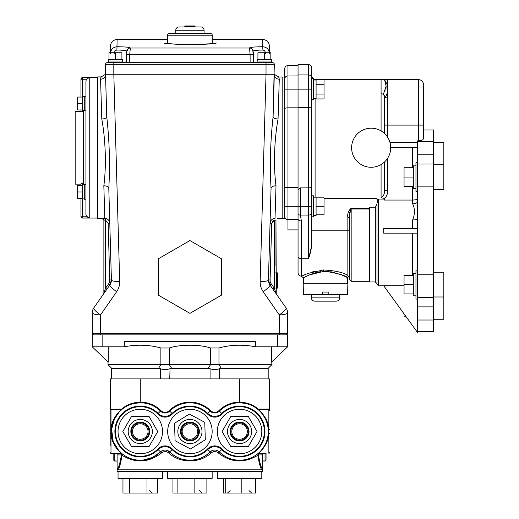 <?xml version="1.0" encoding="UTF-8"?>
<svg xmlns="http://www.w3.org/2000/svg" width="519" height="519" viewBox="0 0 519 519"><rect width="100%" height="100%" fill="white"/><g stroke="black" fill="none" stroke-linecap="round" stroke-linejoin="round"><path stroke-width="0.78" d="M250.113 62.682L250.113 54.599L253.421 54.599L253.421 62.682M278.794 77.084L282.167 76.916L282.167 218.557L277.62 218.551M274.311 74.321L278.703 76.916L279.274 79.212L278.054 118.981C274.207 140.279 273.403 166.106 276.011 185.808L275.012 218.467L273.961 218.577C271.58 219.252 270.276 220.822 270.049 223.287L271.048 188.339C269.692 165.061 270.373 141.22 273.091 116.827L274.311 74.269A4.963 4.801 -178.4 0 0 279.274 79.212M100.569 79.212L101.14 76.916L97.676 76.916L97.676 218.557L104.832 218.467L103.832 185.808C106.46 166.015 105.61 140.175 101.789 118.981L100.569 79.212A4.963 4.801 178.4 0 0 105.532 74.269L106.752 116.918M88.477 217.746L86.452 216.222L89.236 217.876L82.618 218.058L97.676 218.058M85.927 110.794L84.273 110.794L84.273 96.229L85.927 96.229L85.927 81.048L86.452 79.245L82.618 79.245L82.618 77.409L97.676 77.409M80.958 184.135L75.171 184.135L75.171 111.332L80.958 111.332L80.958 109.963L80.958 111.669L83.442 111.935M85.927 96.229L85.927 199.238L84.273 199.238L84.273 184.673L85.927 184.673M86.452 79.245L89.236 77.597L82.618 77.597A1.654 1.648 -0 0 0 80.958 79.245L80.958 97.059L80.958 79.245L82.618 79.245L82.618 97.059L77.649 97.059L77.649 109.963L82.618 109.963L82.618 110.463L84.273 110.463M82.618 96.56L84.273 96.56M82.618 97.059L82.618 109.963M80.958 185.504L80.958 183.797L82.618 183.531L82.618 185.504L77.649 185.504L77.649 191.959L82.618 191.959L82.618 198.907L84.273 198.907M82.618 185.004L84.273 185.004M82.618 185.504L82.618 191.959M82.618 218.058A1.654 1.654 0 0 1 80.958 216.404L80.958 198.407M108.179 62.682L108.179 61.028L122.743 61.028L122.743 62.682M108.51 61.028L108.51 59.374L122.413 59.374L122.413 61.028M257.1 62.682L257.1 61.028L271.664 61.028L271.664 62.682L272.657 62.682A1.654 1.654 0 0 1 274.311 64.337L273.091 116.827A4.963 2.018 1.6 0 0 278.054 118.981L278.054 119.072M257.43 61.028L257.43 59.374L271.333 59.374L271.333 61.028M167.585 39.515L117.112 39.515A6.617 6.617 0 0 0 110.495 46.139L110.495 49.448M110.495 52.756L110.495 46.139M212.258 43.687L212.258 35.214L167.585 35.214L167.585 43.687M212.258 35.214A1.654 1.654 0 0 0 210.604 33.56L169.239 33.56A1.654 1.654 0 0 0 167.585 35.214M204.071 33.56L204.071 30.251L175.772 30.251L175.772 33.56M204.071 30.251A3.309 3.309 0 0 0 200.762 26.943L179.081 26.943A3.309 3.309 0 0 0 175.772 30.251M195.073 26.943L195.073 26.612L184.77 26.612L184.77 26.943M195.073 26.612A0.662 0.662 0 0 0 194.411 25.95L185.432 25.95L194.411 25.95M184.77 26.612A0.662 0.662 0 0 1 185.432 25.95M110.495 53.366C110.878 49.344 113.09 47.132 117.112 46.736C125.65 46.853 130.048 47.281 130.308 48.008L129.731 54.599L250.113 54.599L249.535 48.008C249.795 47.281 254.187 46.853 262.724 46.736L262.724 39.515A6.617 6.617 0 0 1 269.348 46.139L269.348 52.756M269.348 53.366C268.952 49.337 266.747 47.125 262.724 46.736L262.919 50.032C256.392 50.155 253.032 50.577 252.831 51.303M265.456 53.366C265.456 51.543 264.612 50.427 262.919 50.032M117.112 39.515L116.918 50.032C123.074 50.135 126.448 50.531 127.045 51.212L127.895 49.039A3.309 3.289 -136.8 0 1 130.308 48.008L249.535 48.008A3.309 3.289 -43.2 0 1 251.949 49.039L251.962 49.058M116.918 50.032C115.231 50.427 114.388 51.543 114.388 53.366M257.93 59.374L257.93 52.756L270.834 52.756L270.834 59.374M264.385 52.756L264.385 59.374M276.011 185.808A4.963 2.666 1.6 0 0 271.048 188.339L268.433 279.91L269.925 284.892A8.272 8.272 0 0 1 268.433 279.91A8.272 1.894 -178.4 0 1 260.162 281.564C260.084 285.242 261.083 288.596 263.146 291.633A8.272 1.648 -35 0 0 269.925 284.892L286.053 307.923L272.955 289.219L274.311 288.272L275.965 292.995A1.654 1.654 0 0 0 276.264 293.942L275.965 220.205L274.661 220.121L275.965 220.205L275.965 265.806M286.053 307.923A8.272 8.272 0 0 1 287.545 312.665A8.272 8.272 0 0 0 286.053 307.923A8.272 1.842 -35 0 1 279.274 314.89A8.272 2.225 -0 0 0 287.545 312.665L287.545 333.224L287.545 312.665A8.272 8.272 0 0 0 286.053 307.923M93.952 334.878A1.654 1.654 0 0 1 92.298 333.224L100.569 333.704L279.274 333.704L279.274 314.89L263.146 291.633M106.888 289.219L105.532 288.272L103.878 292.995L103.878 220.205L103.878 292.995A1.654 1.654 0 0 1 103.579 293.942L93.79 307.923L109.918 284.892L111.41 279.91L109.794 223.287L111.41 279.91A8.272 8.272 0 0 1 111.072 282.498M101.789 119.072L101.789 118.994A4.963 2.018 -1.6 0 0 106.752 116.827L105.532 74.269L106.752 116.827C109.464 141.174 110.145 165.016 108.795 188.339A4.963 2.666 -1.6 0 0 103.832 185.808M105.532 220.192L105.532 288.272L108.562 283.938A6.617 6.617 0 0 0 109.756 279.955L108.14 223.332L105.532 220.192L105.882 218.577L104.832 218.467A1.654 0.35 89.4 0 1 105.182 220.121L103.878 220.205A1.654 1.654 -0 0 0 102.224 218.551L103.878 220.212M110.592 283.737A8.272 8.272 0 0 1 109.918 284.892A8.272 1.648 35 0 0 116.697 291.633C118.767 288.577 119.766 285.223 119.681 281.564A8.272 1.894 178.4 0 1 111.41 279.91L108.795 188.339L111.41 279.91L109.756 279.955M108.14 223.332L109.794 223.287C109.567 220.822 108.263 219.252 105.882 218.577M103.826 218.486L102.405 218.538M77.649 191.959L77.649 198.407L82.618 198.407M77.649 103.515L82.618 103.515M82.618 198.907L82.618 216.222L80.958 216.222A1.654 1.648 180 0 0 82.618 217.876L82.618 216.222L86.452 216.222L85.927 214.418L85.927 199.238M83.442 185.004L83.442 110.463M82.618 183.531L83.442 183.531M100.868 77.493L100.712 77.967M274.311 64.337L105.532 64.337L105.532 74.269L113.817 74.269L119.681 281.564M92.298 333.224L92.298 312.665A8.272 8.272 0 0 1 93.79 307.923A8.272 1.842 35 0 0 100.569 314.89L100.569 334.878M116.697 291.633L100.569 314.89A8.272 2.225 0 0 1 92.298 312.665M285.891 334.878A1.654 1.654 0 0 0 287.545 333.224L279.274 333.704L279.274 334.878M260.162 281.564L266.026 74.269L113.817 74.269L113.817 62.682L272.657 62.682M271.093 220.38L270.062 223.047M273.305 220.588L274.311 220.192L271.703 223.332L270.088 279.955L268.433 279.91L271.054 188.176M272.501 221.269L273.292 220.601M274.661 220.121L274.311 220.192L274.311 288.272L271.281 283.938L269.925 284.892M271.703 223.332L270.049 223.287M266.026 62.682L266.026 74.269L274.311 74.269M107.517 62.682L113.817 62.682M105.532 64.337A1.654 1.654 0 0 1 107.186 62.682A1.654 1.654 0 0 0 105.532 64.337M115.458 59.374L109.009 59.374L109.009 52.756L121.913 52.756L121.913 59.374L115.458 59.374L115.458 52.756M189.922 240.563L221.444 258.76L221.444 295.168L189.922 313.366L158.392 295.168L158.392 258.76L189.552 240.777M282.167 218.473L284.652 218.473L284.652 216.241A3.309 3.309 0 0 0 287.961 219.55A3.309 3.309 0 0 1 285.197 218.058L284.652 218.058M276.958 272.546L277.62 273.208L277.62 287.766L276.958 288.428L276.958 272.546L275.965 272.546M276.958 288.428L275.965 288.428M110.819 409.16L110.495 409.18L110.495 378.896L269.348 378.896L269.348 409.18L269.024 409.089A0.662 0.655 90 0 0 269.309 409.64L269.491 409.595A0.662 0.662 0 0 1 269.348 409.18L269.491 409.595A0.83 0.83 0 0 1 269.679 410.114L269.679 410.321A0.83 0.824 0 0 0 269.309 409.64L258.533 409.751A0.662 0.662 0 0 1 258.105 409.595C258.657 409.705 268.719 418.891 268.271 431.536C268.686 444.193 258.65 453.314 258.105 453.431L258.533 453.269A0.662 0.662 0 0 0 258.105 453.431M244.858 403.295L239.564 402.802A28.707 28.707 0 0 1 268.271 431.51A28.707 28.707 0 0 1 239.564 460.223C245.967 460.158 251.721 458.238 256.814 454.456L257.482 453.937M143.121 460.081L152.489 457.499L160.449 451.939A28.707 28.707 0 0 1 111.572 431.51A28.707 28.707 0 0 1 140.279 402.802L134.979 403.295M110.164 410.581L110.164 429.453L110.164 410.581A0.83 0.83 0 0 1 110.995 409.751L121.31 409.751A0.662 0.662 0 0 0 121.738 409.595L119.046 412.196L114.44 419.002L111.663 429.2L112.928 440.235M113.629 442.188L118.579 450.304L121.738 453.431A0.662 0.662 0 0 0 121.31 453.269C120.771 453.068 111.507 445.094 110.995 433.65L110.995 453.269L121.673 453.379L121.44 454.923L117.112 454.923L117.112 453.891L115.815 453.269M262.724 454.923L258.404 454.923C259.954 463.882 261.394 468.631 262.724 469.157L262.063 469.818C260.752 469.234 259.338 464.401 257.813 455.332C243.995 463.538 230.799 462.721 218.227 452.879C215.898 451.121 213.575 451.121 211.252 452.879C199.776 463.629 179.983 463.577 168.591 452.879C166.262 451.121 163.933 451.121 161.617 452.879C148.94 462.721 135.744 463.545 122.03 455.332L123.022 454.456C128.07 458.219 133.824 460.145 140.279 460.223A28.707 28.707 0 0 1 111.572 431.51A28.707 28.707 0 0 1 160.449 411.08A6.617 6.617 0 0 0 169.752 411.08A28.707 28.707 0 0 1 210.091 411.08A6.617 6.617 0 0 0 219.394 411.08A28.707 28.707 0 0 1 268.271 431.51A28.707 28.707 0 0 1 219.394 451.939A6.617 6.617 0 0 0 210.091 451.939A28.707 28.707 0 0 1 169.752 451.939A6.617 6.617 0 0 0 160.449 451.939L162.59 450.531M166.378 450.155L169.752 451.939C180.151 462.857 199.601 462.922 210.091 451.939L212.226 450.531M216.021 450.155L218.389 451.128M189.922 406.695A24.821 24.821 0 0 0 172.191 414.143A9.926 9.926 0 0 1 158.01 414.143A24.821 24.821 0 0 0 115.458 431.51A24.821 24.821 0 0 0 158.01 448.883A9.926 9.926 0 0 1 172.191 448.883A24.821 24.821 0 0 0 207.652 448.883A9.926 9.926 0 0 1 221.834 448.883A24.821 24.821 0 0 0 264.385 431.51A24.821 24.821 0 0 0 221.834 414.143A9.926 9.926 0 0 1 207.652 414.143A24.821 24.821 0 0 0 189.922 406.695M111.656 378.896L111.656 368.302L108.017 364.662L108.017 361.912M268.187 378.896L268.187 368.302L271.826 364.662L108.017 364.662M124.476 346.75C137.282 344.356 149.414 344.772 160.877 347.996L169.324 347.996C179.632 344.318 200.211 344.318 210.519 347.996L218.966 347.996C230.423 344.772 242.561 344.356 255.361 346.75M102.139 346.796L92.213 346.796L92.213 334.878L102.139 334.878L102.139 346.796L124.476 346.796L124.476 341.496L255.361 341.496L255.361 346.796L277.704 346.796L277.704 334.878L287.63 334.878L287.63 346.796L271.56 362.171L271.56 346.796M287.63 346.796L277.704 346.796M277.704 334.878L102.139 334.878M92.213 346.796L108.283 362.171L108.283 346.796M268.187 368.302L221.289 368.302L219.401 368.724C216.3 369.846 213.192 369.846 210.078 368.724L208.19 368.302L171.646 368.302L169.765 368.724C166.657 369.846 163.55 369.846 160.442 368.724L158.555 368.302L111.656 368.302M169.765 378.896L170.031 368.613M219.401 378.896L219.673 368.613M110.592 409.595L110.352 409.595A0.662 0.662 0 0 0 110.495 409.18L121.718 409.089C126.571 404.742 132.76 402.426 140.279 402.141A29.369 29.369 0 0 1 160.916 410.613A5.956 5.956 0 0 0 169.285 410.613A29.369 29.369 0 0 1 210.558 410.613A5.956 5.956 0 0 0 218.927 410.613A29.369 29.369 0 0 1 239.564 402.141C247.083 402.426 253.272 404.742 258.118 409.089A0.662 0.344 -49.8 0 0 258.105 409.595A0.662 0.662 0 0 0 258.533 409.751C259.065 409.958 268.336 417.931 268.848 429.375L269.679 429.453M213.458 450.161L214.743 450.031A6.617 6.617 0 0 1 219.394 451.939L218.227 452.879M163.816 450.161L165.1 450.031A6.617 6.617 0 0 1 169.752 451.939L168.591 452.879M110.164 446.061L110.164 429.453L110.995 429.375C111.501 417.938 120.784 409.952 121.31 409.751A0.662 0.662 0 0 0 121.738 409.595L121.31 409.751A0.662 0.415 -90 0 0 121.718 409.089A0.662 0.344 -130.2 0 1 121.738 409.595L121.31 409.751M110.164 410.114A0.83 0.83 0 0 1 110.352 409.595L110.995 409.751L110.995 433.65L110.164 433.566M262.724 471.641L262.724 460.055L265.047 460.055L265.047 453.269L266.039 453.269L266.039 460.055A0.993 0.993 0 0 1 265.047 461.047L262.724 461.047L262.724 471.641L117.112 471.641L117.112 469.157C118.449 468.631 119.889 463.889 121.44 454.923A1.654 1.544 -90 0 0 119.889 453.269M114.796 453.269L114.796 460.055L117.112 460.055L117.112 471.641M121.764 454.657L122.03 455.332C120.505 464.421 119.085 469.247 117.781 469.818L117.112 469.157M262.063 469.818L117.781 469.818M262.724 460.055L262.724 453.891L264.028 453.269L259.954 453.269A1.654 1.544 90 0 0 258.404 454.923L258.079 454.657L257.813 455.332L256.814 454.456M258.079 454.657L258.17 453.379M117.112 461.047L114.796 461.047A0.993 0.993 0 0 1 113.804 460.055L113.804 453.269L110.995 453.269A0.83 0.83 0 0 1 110.164 452.445A0.83 0.83 0 0 0 110.995 453.269M117.112 460.055L117.112 453.891M239.564 460.223C231.688 460.087 224.967 457.33 219.394 451.939L221.717 449.584A25.399 25.399 0 0 0 264.962 431.51A25.399 25.399 0 0 0 221.717 413.435A9.926 9.926 0 0 1 207.769 413.435A25.399 25.399 0 0 0 172.074 413.435A9.926 9.926 0 0 1 158.126 413.435A25.399 25.399 0 0 0 114.881 431.51A25.399 25.399 0 0 0 158.126 449.584L161.617 452.879M169.752 451.939L172.074 449.584A25.399 25.399 0 0 0 207.769 449.584L211.252 452.879M266.039 453.269L258.533 453.269C259.059 453.074 268.342 445.088 268.848 433.65L268.848 409.751L258.533 409.751A0.662 0.415 90 0 1 258.118 409.089L269.024 409.089M268.848 409.751A0.83 0.83 0 0 1 269.679 410.581A0.83 0.83 0 0 0 268.848 409.751M269.679 452.445A0.83 0.83 0 0 1 268.848 453.269L268.848 433.65L269.679 433.566M110.819 409.089A0.662 0.655 -90 0 1 110.534 409.64A0.83 0.824 -0 0 0 110.164 410.321M218.927 410.613L219.394 411.08A6.617 6.617 0 0 1 210.091 411.08L207.769 413.435M162.518 431.51A22.239 22.239 0 0 1 140.279 453.749A22.239 22.239 0 0 1 118.04 431.51A22.239 22.239 0 0 1 140.279 409.27A22.239 22.239 0 0 1 162.518 431.51M132.514 431.51A7.766 7.766 0 0 1 140.279 423.751A7.766 7.766 0 0 1 148.045 431.51A7.766 7.766 0 0 1 140.279 439.275A7.766 7.766 0 0 1 132.514 431.51M149.011 446.632L157.737 431.51L149.011 416.394L131.554 416.394L122.821 431.51L131.554 446.632L149.011 446.632M208.82 419.787A22.239 22.239 0 0 1 201.644 450.408A22.239 22.239 0 0 1 171.023 443.239A22.239 22.239 0 0 1 178.199 412.618A22.239 22.239 0 0 1 208.82 419.787M183.324 435.603A7.766 7.766 0 0 1 185.828 424.912A7.766 7.766 0 0 1 196.519 427.416A7.766 7.766 0 0 1 194.015 438.107A7.766 7.766 0 0 1 183.324 435.603M205.31 439.755L204.752 422.31L189.37 414.065L174.533 423.27L175.085 440.715L190.473 448.961L205.31 439.755M261.803 431.51A22.239 22.239 0 0 1 239.564 453.749A22.239 22.239 0 0 1 217.325 431.51A22.239 22.239 0 0 1 239.564 409.27A22.239 22.239 0 0 1 261.803 431.51M231.798 431.51A7.766 7.766 0 0 1 239.564 423.751A7.766 7.766 0 0 1 247.323 431.51A7.766 7.766 0 0 1 239.564 439.275A7.766 7.766 0 0 1 231.798 431.51M248.29 446.632L257.022 431.51L248.29 416.394L230.832 416.394L222.106 431.51L230.832 446.632L248.29 446.632M118.04 471.641L118.04 478.356L162.518 478.356L162.518 471.641M157.594 478.356L157.594 493.05L122.964 493.05L122.964 478.356M129.692 478.356L129.692 493.05M147.007 478.356L147.007 493.05M167.682 471.641L167.682 478.356L212.161 478.356L212.161 471.641M172.957 478.356L172.957 493.05L177.881 493.05L177.881 478.356M206.886 478.356L206.886 493.05L177.881 493.05M194.852 478.356L194.852 493.05M217.325 471.641L217.325 478.356L261.803 478.356L261.803 471.641M223.436 478.356L223.436 493.05L225.707 493.05L225.707 478.356M255.685 478.356L255.685 493.05L225.707 493.05M241.835 478.356L241.835 493.05M313.444 78.654L311.789 78.654L311.789 76.287L312.788 78.654L313.444 78.654L313.444 99.661L311.789 99.661L311.789 216.812L313.444 216.812L313.444 195.806L311.789 195.806L311.789 108.439C311.614 107.913 310.511 107.628 308.481 107.576L298.055 107.576L298.055 64.59L308.481 64.59C310.492 64.784 311.595 65.887 311.789 67.898L311.789 108.439M316.09 84.266L316.09 79.381L324.031 79.381L324.031 84.266L316.09 84.266L316.09 98.941L324.031 98.941L324.031 94.049L316.09 94.049M284.652 206.309L284.652 186.769C284.827 187.294 285.93 187.586 287.961 187.638L287.961 219.55A3.309 3.309 0 0 1 284.652 216.241L284.652 206.309L300.417 206.309L300.417 215.061L301.364 220.958A3.309 2.037 180 0 1 298.055 218.927L298.055 189.643L300.417 187.897L300.417 206.309L311.789 206.309L311.789 243.275C311.394 249.042 310.291 254.187 308.481 258.715L308.481 187.897C310.511 187.839 311.614 187.554 311.789 187.035M298.055 189.643L298.055 107.576M282.167 77L284.652 77L284.652 89.158L308.481 89.158L308.481 187.897L300.417 187.897M284.652 201.878L284.652 93.589M301.805 276.114L308.13 273.357L323.46 269.964C335.066 270.594 343.202 272.423 347.86 275.459C348.852 276.608 348.852 276.608 347.86 275.459L347.114 275.115M330.726 271.722L334.839 272.559M340.782 274.532L342.942 275.453M344.486 276.173L347.451 277.691M327.392 271.385C340.25 274.142 347.01 276.29 347.678 277.814C345.985 275.621 338.602 273.468 325.523 271.34L323.603 271.392L309.233 274.96L303.459 277.769M304.452 277.237L305.931 276.478M308.364 275.336L310.232 274.545M312.73 273.604L315.409 272.773M315.993 272.611L317.349 272.28M319.276 271.891L320.982 271.632M328.832 294.701L328.832 292.054L322.215 292.054L322.215 294.701L303.433 294.701L303.187 283.783L347.86 283.783L347.613 294.701L322.215 294.701M325.523 301.156L314.683 301.156L325.523 301.156C330.201 301.156 330.201 301.156 325.523 301.156C320.846 301.156 320.846 301.156 325.523 301.156L336.357 301.156L325.523 301.156M369.534 209.001L351.168 209.001L349.605 214.289M351.168 281.298L349.514 279.644L349.514 217.63C349.144 214.405 349.696 211.531 351.168 209.001L351.168 281.298L369.534 281.298M375.328 207.198L375.328 281.96L369.534 281.96L369.534 207.198L375.328 207.198L376.982 203.805M324.031 198.602L376.982 198.602L376.982 199.809L378.636 199.809L378.636 285.768L376.982 284.114L376.982 230.832L376.982 283.614L375.328 281.96M377.579 200.49L377.177 201.385M383.69 228.516L383.69 233.148L417.62 233.148L417.62 228.516L383.69 228.516M412.657 228.516L412.657 219.933C415.005 214.152 415.005 208.787 412.657 203.824A4.963 2.439 180 0 0 417.62 201.385M412.657 203.824L412.657 200.055L384.391 200.055L384.391 198.446L381.809 197.888M376.982 199.062L384.391 199.062M417.62 270.133L415.966 270.133L415.966 299.087L417.62 299.087L417.62 332.595L383.69 285.716L404.054 285.716M381.082 79.595L381.082 93.582L383.411 94.257L386.142 86.031L384.508 79.634L324.031 79.595M433.41 272.235L443.829 272.235L443.829 319.263L433.41 319.263M417.62 299.087L417.62 233.148M413.319 293.916L404.054 293.916L404.054 284.607L413.319 284.607L413.319 273.39L415.966 273.39M371.156 128.193A19.54 19.54 0 0 0 351.616 147.733A19.54 19.54 0 0 0 371.156 167.274A19.54 19.54 0 0 0 390.697 147.733A19.54 19.54 0 0 0 371.156 128.193A19.54 19.54 0 0 0 351.616 147.733A19.54 19.54 0 0 0 371.156 167.274A19.54 19.54 0 0 0 390.697 147.733A19.54 19.54 0 0 0 371.156 128.193M417.62 191.537L415.966 191.537L415.966 162.577L417.62 162.577L417.62 140.85L418.515 140.85L418.515 125.098L423.478 125.098L423.478 138.502C423.29 139.832 421.636 140.617 418.515 140.85M417.62 228.516L417.62 162.577M413.319 186.36L404.054 186.36L404.054 177.057L413.319 177.057L413.319 165.84L415.966 165.84M433.41 142.401L443.829 142.401L443.829 189.435L433.41 189.435M313.444 197.162L316.09 197.162L316.09 215.463L313.444 215.463M316.09 197.843L324.031 197.843L324.031 206.309L316.09 206.309M324.031 206.309L324.031 214.782L316.09 214.782M384.391 190.467L384.268 192.484M383.444 195.52L382.899 196.422M405.748 316.194L404.054 316.194L404.054 313.852M404.054 177.057L404.054 167.747L413.319 167.747M415.966 188.274L413.319 188.274L413.319 177.057M390.69 147.208L417.62 147.208M390.003 142.569L417.62 142.569M384.365 95.749L384.118 95.035M387.615 85.317L384.508 79.634L387.699 79.595L387.699 98.169L385.37 97.494L384.391 96.21L384.391 133.357L384.391 96.21L383.411 94.257M404.054 284.607L404.054 275.304L413.319 275.304M415.966 295.83L413.319 295.83L413.319 284.607M412.657 219.933A4.963 0.986 180 0 0 417.62 218.947M412.657 186.36L412.657 200.055C415.719 199.945 417.373 199.452 417.62 198.569M387.524 192.679L387.699 190.402C387.803 193.678 386.7 196.442 384.391 198.686M387.699 158.133L387.699 190.402L384.391 190.402L384.391 162.11L384.391 190.402C384.767 193.626 383.664 195.994 381.082 197.492L381.082 164.568M417.62 141.648L433.41 141.648L433.41 129.997L423.478 129.997M417.62 186.885L433.41 186.885L433.41 163.985L417.62 163.985L433.41 163.985L433.41 141.648M417.62 274.778L433.41 274.778L433.41 186.885M433.41 274.778L433.41 331.667L417.62 331.667M417.62 297.679L433.41 297.679L417.62 297.679M417.62 320.022L433.41 320.022L417.62 320.022M387.699 98.169L387.699 125.098L418.515 125.098L418.515 79.595C421.532 79.887 423.186 81.541 423.478 84.558L423.478 125.098M385.37 97.494L387.609 92.174M376.982 230.832L376.982 202.845L378.636 199.809M349.514 230.832L347.86 230.832L347.86 217.63C347.308 213.659 348.411 210.545 351.168 208.288L369.534 208.288M347.86 217.63L349.514 217.63M323.603 271.392L323.46 269.964L320.1 270.256M314.371 271.366L311.082 272.319M308.844 273.098L304.634 274.804M303.005 275.544L302.629 275.719M301.364 220.958L301.364 276.173C299.353 275.972 298.25 274.869 298.055 272.864L298.055 218.927M284.652 218.473L284.652 210.74M284.652 186.769L284.652 108.698C284.827 108.173 285.93 107.887 287.961 107.829L298.055 107.829M284.652 108.698L284.652 79.232A3.309 3.309 0 0 1 287.961 75.923A3.309 3.309 0 0 0 287.305 75.988L298.055 75.923M284.652 79.232L284.652 68.891C284.847 66.88 285.95 65.777 287.961 65.582L287.961 187.638L298.055 187.638M286.676 76.183A3.309 3.309 0 0 0 286.105 76.494A3.309 3.309 0 0 1 286.676 76.183M298.055 219.55L287.961 219.55L286.105 218.979M287.961 219.55L287.961 229.891L298.055 229.891M311.789 89.158L308.481 89.158L308.481 74.931L298.055 74.931M309.058 256.996L311.692 245.468M311.789 78.239A3.309 3.309 0 0 0 308.481 74.931L309.136 74.996M311.789 76.287L311.789 67.898M324.031 84.266L324.031 94.049M89.236 77.597L89.236 217.876M110.495 46.146A6.617 6.598 0 0 1 117.112 39.554L167.585 39.554M212.258 40.852L212.505 43.693L189.922 44.647L167.339 43.693L167.585 40.852M212.258 39.554L262.724 39.554A6.617 6.598 0 0 1 269.348 46.146M129.731 62.682L129.731 54.599L126.422 54.599L126.422 62.682M109.918 284.892L108.562 283.938M82.618 110.463L82.618 111.935M270.088 279.955A6.617 6.617 0 0 0 271.281 283.938M269.348 279.988L268.433 279.91M221.717 413.435L219.394 411.08A28.707 28.707 0 0 1 239.564 402.802L239.564 378.896M160.449 451.939A28.707 28.707 0 0 1 140.279 460.223M172.074 413.435L169.752 411.08A28.707 28.707 0 0 1 189.922 402.802M158.126 413.435L160.916 410.613M221.289 368.302L218.966 364.662L218.966 347.996M208.19 368.302L210.519 364.662L210.519 347.996M171.646 368.302L169.324 364.662L169.324 347.996M158.555 368.302L160.877 364.662L160.877 347.996M210.078 378.896L210.078 368.724M160.442 378.896L160.442 368.724M158.126 449.584A9.926 9.926 0 0 1 172.074 449.584M207.769 449.584A9.926 9.926 0 0 1 221.717 449.584M214.743 412.994A6.617 6.617 0 0 1 210.091 411.08L210.558 410.613M266.039 460.055L265.047 460.055L265.047 461.047M114.796 461.047L114.796 460.055L113.804 460.055M140.279 402.802L140.279 378.896M169.285 410.613L169.752 411.08M149.725 431.51A9.446 9.446 0 0 1 140.279 440.955A9.446 9.446 0 0 1 130.84 431.51A9.446 9.446 0 0 1 140.279 422.07A9.446 9.446 0 0 1 149.725 431.51M152.365 431.51A12.086 12.086 0 0 1 140.279 443.596A12.086 12.086 0 0 1 128.193 431.51A12.086 12.086 0 0 1 140.279 419.43A12.086 12.086 0 0 1 152.365 431.51M131.528 431.51A8.758 8.758 0 0 1 140.279 422.758A8.758 8.758 0 0 1 149.037 431.51A8.758 8.758 0 0 1 140.279 440.268A8.758 8.758 0 0 1 131.528 431.51M197.947 426.534A9.446 9.446 0 0 1 194.897 439.535A9.446 9.446 0 0 1 181.897 436.492A9.446 9.446 0 0 1 184.946 423.485A9.446 9.446 0 0 1 197.947 426.534M200.191 425.139A12.086 12.086 0 0 1 196.292 441.779A12.086 12.086 0 0 1 179.652 437.887A12.086 12.086 0 0 1 183.551 421.24A12.086 12.086 0 0 1 200.191 425.139M182.48 436.129A8.758 8.758 0 0 1 185.302 424.075A8.758 8.758 0 0 1 197.363 426.897A8.758 8.758 0 0 1 194.534 438.951A8.758 8.758 0 0 1 182.48 436.129M249.003 431.51A9.446 9.446 0 0 1 239.564 440.955A9.446 9.446 0 0 1 230.118 431.51A9.446 9.446 0 0 1 239.564 422.07A9.446 9.446 0 0 1 249.003 431.51M251.65 431.51A12.086 12.086 0 0 1 239.564 443.596A12.086 12.086 0 0 1 227.478 431.51A12.086 12.086 0 0 1 239.564 419.43A12.086 12.086 0 0 1 251.65 431.51M230.806 431.51A8.758 8.758 0 0 1 239.564 422.758A8.758 8.758 0 0 1 248.316 431.51A8.758 8.758 0 0 1 239.564 440.268A8.758 8.758 0 0 1 230.806 431.51M311.374 294.701L311.374 297.848L339.673 297.848C339.471 299.859 338.369 300.962 336.357 301.156M412.657 275.304L412.657 233.148M316.09 79.595L315.098 79.595L315.098 80.01M315.098 98.312L315.098 197.162M381.082 130.905L381.082 93.582M412.657 167.747L412.657 147.208M417.62 154.779L433.41 154.779M417.62 306.885L433.41 306.885M384.391 125.098L387.699 125.098L387.699 137.34M351.168 209.001L351.168 208.288M347.86 275.459L347.86 230.832L311.789 230.832M308.481 258.715L301.364 258.715A3.309 2.037 180 0 1 298.055 256.678M287.961 75.923A3.309 3.309 0 0 0 287.305 75.988M311.789 213.024A3.309 2.037 0 0 1 308.481 215.061L300.417 215.061A3.309 2.037 180 0 1 298.055 214.451M308.481 74.931L308.481 64.59M215.898 43.194L216.222 42.993C218.032 42.869 209.605 44.679 189.922 44.634L177.829 44.407L163.946 43.194M262.724 39.515L212.258 39.515M127.895 49.039C126.889 50.343 126.402 52.198 126.422 54.599M82.618 77.409L80.958 79.063M101.14 76.916L105.532 74.269M253.421 54.599C253.557 52.575 253.071 50.726 251.949 49.039M271.826 364.662L271.826 361.912M149.725 490.578L152.365 493.05M199.367 490.578L202.008 493.05M230.118 490.578L227.478 493.05M249.003 490.578L251.65 493.05M316.09 80.01L313.444 80.01M349.514 277.827L348.606 276.348L347.698 277.827L347.698 283.783M303.349 283.783L303.349 277.827L301.364 276.173M311.374 297.848C311.569 299.859 312.672 300.962 314.683 301.156M378.636 285.768L383.723 285.768M443.829 164.679L433.41 164.679M315.098 79.595L313.444 79.154M443.829 296.985L433.41 296.985M385.967 89.008L386.142 86.031L385.215 82.852M387.699 79.595L418.515 79.595M387.699 92.882L387.44 82.625M385.928 90.423L385.974 89.164M339.673 297.848L339.673 294.701M287.961 65.582L298.055 65.582M316.09 98.312L313.444 98.312"/></g></svg>
